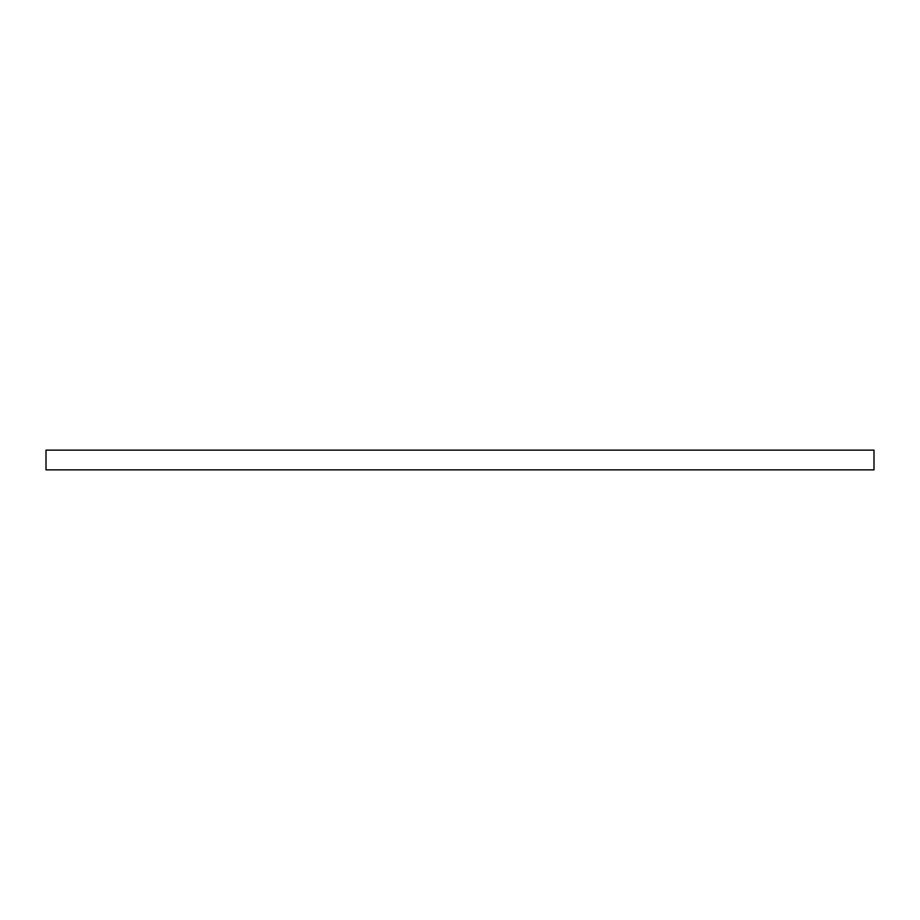 <?xml version="1.0" encoding="UTF-8"?>
<svg xmlns="http://www.w3.org/2000/svg" width="920" height="920" viewBox="0 0 920 920"><rect width="100%" height="100%" fill="white"/><g stroke="black" fill="none" stroke-linecap="round" stroke-linejoin="round"><path stroke-width="0.69" stroke-dasharray="4.6 3.45" d="M46 469.855L46 450.144L874 450.144L874 469.855L46 469.855"/><path stroke-width="1.38" d="M46 469.855L46 450.144L874 450.144L874 469.855L46 469.855"/></g></svg>
